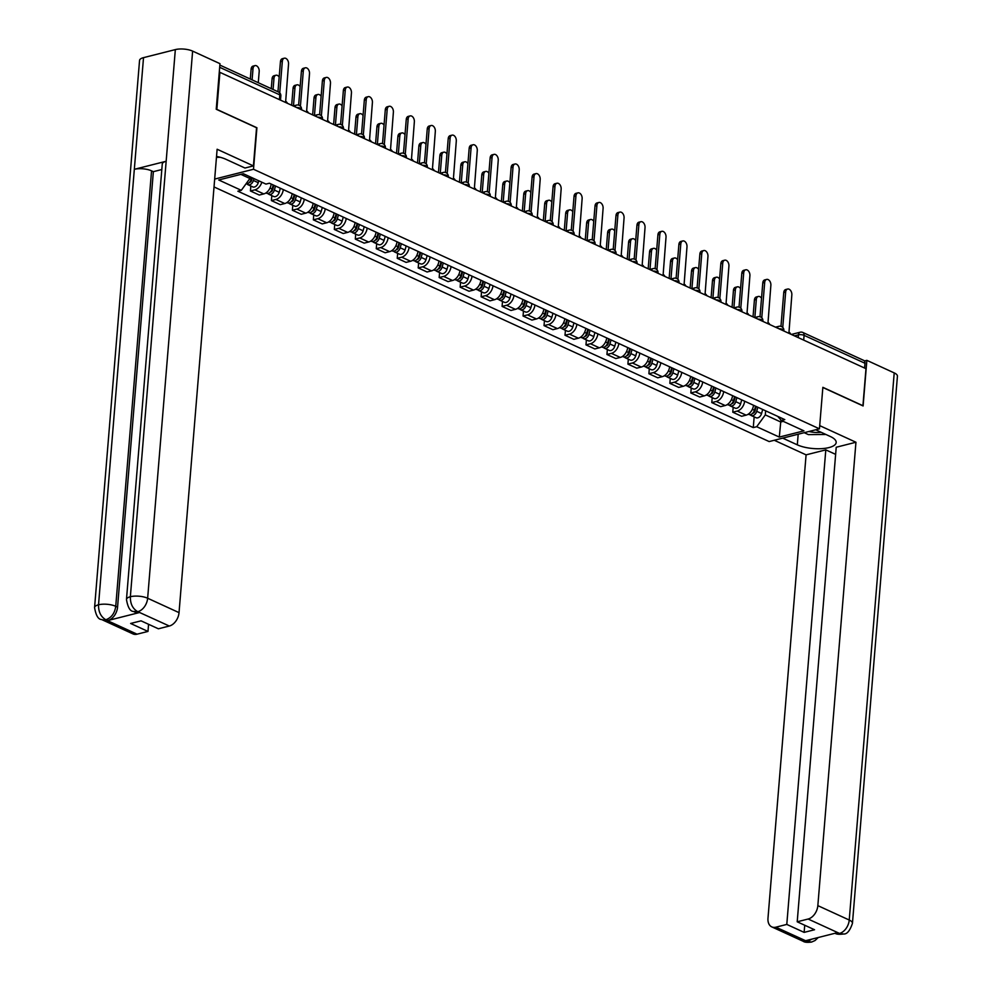 <?xml version="1.0" encoding="UTF-8"?>
<svg xmlns="http://www.w3.org/2000/svg" width="992" height="992" viewBox="0 0 992 992"><rect width="100%" height="100%" fill="white"/><g stroke="black" fill="none" stroke-linecap="round" stroke-linejoin="round"><path stroke-width="1.49" d="M214.024 186.942L769.16 441.564L819.454 428.829L253.506 169.26L256.916 127.757L216.851 109.38L219.902 72.342L865.979 368.677L862.928 405.703L822.864 387.326L819.454 428.829M803.694 340.107L804.09 335.346A3.993 2.678 114.6 0 0 802.813 332.456L863.71 360.394A3.993 2.678 114.6 0 1 864.987 363.27L804.09 335.346A3.993 1.401 -175.3 0 0 798.461 334.85L794.456 335.866M864.59 368.032L864.987 363.27M219.257 72.515L219.902 72.342M261.838 182.206A9.176 6.163 114.6 0 1 254.907 189.844L250.43 190.972L259.309 195.052L263.785 193.911A9.176 6.163 -65.4 0 0 271.188 184.041M250.84 186.025L250.43 190.972M283.29 189.596A9.176 6.163 114.6 0 1 275.875 199.466L271.411 200.595L280.277 204.662L284.754 203.534A9.176 6.163 -65.4 0 0 292.156 193.663M271.808 195.635L271.411 200.595M304.259 199.218A9.176 6.163 114.6 0 1 296.856 209.089L292.38 210.217L301.246 214.284L305.722 213.156A9.176 6.163 -65.4 0 0 313.137 203.286M292.789 205.257L292.38 210.217M325.227 208.828A9.176 6.163 114.6 0 1 317.824 218.699L313.348 219.84L322.226 223.907L326.69 222.766A9.176 6.163 -65.4 0 0 334.106 212.896M313.757 214.88L313.348 219.84M346.208 218.451A9.176 6.163 114.6 0 1 338.793 228.321L334.316 229.45L343.195 233.517L347.671 232.388A9.176 6.163 -65.4 0 0 355.074 222.518M334.726 224.502L334.316 229.45M367.176 228.073A9.176 6.163 114.6 0 1 359.761 237.944L355.297 239.072L364.163 243.139L368.64 242.011A9.176 6.163 -65.4 0 0 376.042 232.14M355.694 234.112L355.297 239.072M388.145 237.683A9.176 6.163 114.6 0 1 380.73 247.554L376.266 248.694L385.132 252.762L389.608 251.633A9.176 6.163 -65.4 0 0 397.023 241.763M376.675 243.734L376.266 248.694M409.113 247.306A9.176 6.163 114.6 0 1 401.71 257.176L397.234 258.304L406.112 262.384L410.576 261.243A9.176 6.163 -65.4 0 0 417.992 251.373M397.643 253.357L397.234 258.304M430.082 256.928A9.176 6.163 114.6 0 1 422.679 266.798L418.202 267.927L427.081 271.994L431.545 270.866A9.176 6.163 -65.4 0 0 438.96 260.995M418.612 262.967L418.202 267.927M451.062 266.538A9.176 6.163 114.6 0 1 443.647 276.408L439.171 277.549L448.049 281.616L452.526 280.488A9.176 6.163 -65.4 0 0 459.928 270.618M439.58 272.589L439.171 277.549M472.031 276.16A9.176 6.163 114.6 0 1 464.616 286.031L460.152 287.159L469.018 291.239L473.494 290.098A9.176 6.163 -65.4 0 0 480.897 280.228M460.561 282.212L460.152 287.159M492.999 285.783A9.176 6.163 114.6 0 1 485.596 295.653L481.12 296.782L489.986 300.849L494.462 299.72A9.176 6.163 -65.4 0 0 501.878 289.85M481.529 291.822L481.12 296.782M513.968 295.405A9.176 6.163 114.6 0 1 506.565 305.276L502.088 306.404L510.967 310.471L515.431 309.343A9.176 6.163 -65.4 0 0 522.846 299.472M502.498 301.444L502.088 306.404M534.948 305.015A9.176 6.163 114.6 0 1 527.533 314.886L523.057 316.014L531.935 320.094L536.412 318.953A9.176 6.163 -65.4 0 0 543.814 309.082M523.466 311.066L523.057 316.014M555.917 314.638A9.176 6.163 114.6 0 1 548.502 324.508L544.038 325.636L552.904 329.704L557.38 328.575A9.176 6.163 -65.4 0 0 564.783 318.705M544.434 320.676L544.038 325.636M576.885 324.26A9.176 6.163 114.6 0 1 569.47 334.13L565.006 335.259L573.872 339.326L578.348 338.198A9.176 6.163 -65.4 0 0 585.764 328.327M565.415 330.299L565.006 335.259M597.854 333.87A9.176 6.163 114.6 0 1 590.451 343.74L585.974 344.881L594.853 348.948L599.317 347.808A9.176 6.163 -65.4 0 0 606.732 337.937M586.384 339.921L585.974 344.881M618.834 343.492A9.176 6.163 114.6 0 1 611.419 353.363L606.943 354.491L615.821 358.558L620.285 357.43A9.176 6.163 -65.4 0 0 627.7 347.56M607.352 349.544L606.943 354.491M639.803 353.115A9.176 6.163 114.6 0 1 632.388 362.985L627.911 364.114L636.79 368.181L641.266 367.052A9.176 6.163 -65.4 0 0 648.669 357.182M628.32 359.154L627.911 364.114M660.771 362.725A9.176 6.163 114.6 0 1 653.356 372.595L648.892 373.736L657.758 377.803L662.234 376.675A9.176 6.163 -65.4 0 0 669.637 366.804M649.301 368.776L648.892 373.736M681.74 372.347A9.176 6.163 114.6 0 1 674.337 382.218L669.86 383.346L678.726 387.413L683.203 386.285A9.176 6.163 -65.4 0 0 690.618 376.414M670.27 378.398L669.86 383.346M702.708 381.97A9.176 6.163 114.6 0 1 695.305 391.84L690.829 392.968L699.707 397.036L704.171 395.907A9.176 6.163 -65.4 0 0 711.586 386.037M691.238 388.008L690.829 392.968M723.689 391.58A9.176 6.163 114.6 0 1 716.274 401.45L711.797 402.591L720.676 406.658L725.152 405.53A9.176 6.163 -65.4 0 0 732.555 395.659M712.206 397.631L711.797 402.591M744.657 401.202A9.176 6.163 114.6 0 1 737.242 411.072L732.778 412.201L741.644 416.28L746.12 415.14A9.176 6.163 -65.4 0 0 753.523 405.269M733.175 407.253L732.778 412.201M240.882 174.356L249.897 178.498L250.034 176.799M249.897 178.498L241.304 190.328L218.724 179.974L243.362 173.736L265.943 184.09L269.39 183.222L784.796 419.616L781.349 420.484L803.942 430.85L779.303 437.075L756.71 426.721L765.303 414.892L780.754 421.984L783.246 421.352M241.304 190.328L237.857 191.196L753.275 427.589L756.71 426.721M214.681 179.081L253.506 169.26M780.927 420L779.303 437.075M765.638 410.824L765.303 414.892M754.156 416.863L753.275 427.589M777.728 416.367L781.349 420.484M287.482 103.342A3.993 2.604 75.8 0 0 285.671 101.382L288.536 64.071A4.588 2.988 75.8 0 0 284.307 58.206A4.588 2.988 75.8 0 0 282.348 61.231L279.744 92.851M277.971 91.735L280.438 61.715A4.588 2.988 -104.2 0 1 282.41 58.677L284.307 58.206M251.646 177.531L251.125 179.416A4.985 3.348 114.6 0 1 246.066 183.768M258.28 82.708L259.197 71.486A4.588 2.988 75.8 0 0 254.981 65.621A4.588 2.988 75.8 0 0 253.022 68.646L252.092 79.868M252.315 177.841L251.621 180.296A2.393 1.612 114.6 0 1 249.426 182.416M253.94 178.585L253.406 180.457A4.985 3.348 114.6 0 1 247.888 184.673A4.985 3.348 114.6 0 1 246.896 183.818M258.776 180.804L258.242 182.677A4.985 3.348 114.6 0 1 252.724 186.893L247.888 184.673M250.294 79.038L251.112 69.13A4.588 2.988 -104.2 0 1 253.072 66.104L254.981 65.621M308.45 112.964A3.993 2.604 75.8 0 0 306.64 110.992L309.504 73.681A4.588 2.988 75.8 0 0 305.288 67.816A4.588 2.988 75.8 0 0 303.316 70.854L300.415 106.194M298.629 105.127L301.407 71.337A4.588 2.988 -104.2 0 1 303.378 68.299L305.288 67.816M329.431 122.586A3.993 2.604 75.8 0 0 327.608 120.615L330.472 83.303A4.588 2.988 75.8 0 0 326.256 77.438A4.588 2.988 75.8 0 0 324.285 80.464L321.383 115.816M319.61 114.75L322.388 80.947A4.588 2.988 -104.2 0 1 324.347 77.922L326.256 77.438M126.468 599.503A12.276 4.328 4.7 0 1 130.361 596.725C130.25 603.744 132.655 608.691 137.566 611.568L133.486 611.444C130.175 611.407 127.832 607.426 126.468 599.503L162.266 164.027A12.276 4.328 4.7 0 1 166.16 161.262L175.336 49.6A12.276 4.328 4.7 0 1 192.622 51.113L219.976 63.662L216.231 109.256L256.556 127.745L253.419 165.9L244.987 168.032L225.903 159.278A22.444 7.911 -175.3 0 0 216.541 156.438M253.419 165.9L217.124 149.246L179.031 612.634A11.966 8.035 114.6 0 1 169.31 626.026L158.385 628.792L141.05 620.843L130.634 623.472L147.982 631.433L137.057 634.186A11.966 8.035 114.6 0 1 132.978 633.913L101.593 619.516A11.966 8.035 -65.4 0 0 105.66 619.789L137.057 634.186M101.593 619.516C98.258 619.454 95.914 615.474 94.575 607.563L139.55 60.438A12.276 4.328 4.7 0 1 143.518 57.648L134.329 169.31A12.276 4.328 4.7 0 1 151.553 170.835L115.742 606.31L117.564 607.141A11.966 8.035 114.6 0 1 107.843 620.533L139.376 612.56A11.966 8.035 114.6 0 1 135.296 612.275L133.486 611.444M175.336 49.6L143.518 57.648M192.622 51.113L147.647 598.238A12.276 4.328 4.7 0 0 130.361 596.725L166.16 161.262L134.329 169.31L98.53 604.785C98.406 611.779 100.787 616.739 105.685 619.653L105.66 619.789M147.982 631.433L148.564 624.29M161.82 169.533L153.363 171.666L117.564 607.141M153.363 171.666L151.553 170.835M798.188 434.211L797.308 444.838A22.444 7.911 -175.3 0 0 821.612 448.657A22.444 7.911 -175.3 0 0 836.182 442.506A22.444 7.911 -175.3 0 0 830.304 436.492L815.684 429.784M797.308 444.838L782.688 438.129M774.256 440.262L806.087 454.857L825.803 449.872L786.792 924.42L775.868 927.185L807.612 941.631L805.814 940.664L837.335 932.678L839.492 933.559M835.636 454.373L825.803 449.872M804.723 925.238L804.14 932.381L814.544 929.74L797.208 921.791L836.219 447.243L855.947 442.246L817.842 905.634L849.239 920.03L894.214 372.905L866.859 360.356L863.114 405.951L822.852 387.488M819.714 425.63L855.947 442.246M806.087 454.857L767.982 918.245A11.966 8.035 -65.4 0 0 771.788 926.9A11.966 8.035 -65.4 0 0 775.868 927.185M894.214 372.905A12.276 4.328 4.7 0 1 897.425 376.191L852.45 923.316A12.276 4.328 4.7 0 0 849.239 920.03A11.966 8.035 114.6 0 1 839.517 933.422L808.133 919.026A11.966 8.035 -65.4 0 0 817.842 905.634M864.429 360.964L866.859 360.356M797.208 921.791L808.133 919.026M804.14 932.381L786.792 924.42M811.878 939.126L807.624 941.495M818.264 937.502L815.04 940.528L811.58 942.053L807.624 941.644M852.45 923.316C849.921 930.843 846.92 934.402 843.423 933.993L839.517 933.422M220.274 157.294L216.467 157.319M808.988 431.483A12.97 4.576 -175.3 0 0 821.128 432.276M825.976 434.496L808.406 434.62L804.202 432.686M273.234 184.983L272.093 189.038A4.985 3.348 114.6 0 1 266.575 193.242L265.943 192.944M279.174 77.054A4.588 2.988 75.8 0 0 275.95 75.243A4.588 2.988 75.8 0 0 273.99 78.269L273.06 89.491M273.891 185.281L272.589 189.906A2.393 1.612 114.6 0 1 270.394 192.026M275.516 186.025L274.375 190.08A4.985 3.348 114.6 0 1 268.857 194.283A4.985 3.348 114.6 0 1 267.865 193.428M280.352 188.244L279.211 192.299A4.985 3.348 114.6 0 1 273.705 196.503L268.857 194.283M271.262 88.66L272.081 78.752A4.588 2.988 -104.2 0 1 274.052 75.727L275.95 75.243M294.202 194.606L293.062 198.648A4.985 3.348 114.6 0 1 287.544 202.852L286.911 202.566M300.154 86.676A4.588 2.988 75.8 0 0 296.93 84.853A4.588 2.988 75.8 0 0 294.959 87.891L293.483 105.871M294.86 194.903L293.558 199.528A2.393 1.612 114.6 0 1 291.375 201.649M296.484 195.647L295.343 199.702A4.985 3.348 114.6 0 1 289.838 203.906A4.985 3.348 114.6 0 1 288.846 203.05M301.332 197.867L300.192 201.922A4.985 3.348 114.6 0 1 294.674 206.125L289.838 203.906M291.66 105.264L293.049 88.375A4.588 2.988 -104.2 0 1 295.021 85.337L296.93 84.853M350.399 132.196A3.993 2.604 75.8 0 0 348.589 130.237L351.441 92.926A4.588 2.988 75.8 0 0 347.225 87.06A4.588 2.988 75.8 0 0 345.266 90.086L342.352 125.426M340.578 124.36L343.356 90.57A4.588 2.988 -104.2 0 1 345.315 87.544L347.225 87.06M371.368 141.819A3.993 2.604 75.8 0 0 369.557 139.86L372.409 102.536A4.588 2.988 75.8 0 0 368.193 96.67A4.588 2.988 75.8 0 0 366.234 99.708L363.32 135.048M361.547 133.982L364.324 100.192A4.588 2.988 -104.2 0 1 366.296 97.154L368.193 96.67M392.336 151.441A3.993 2.604 75.8 0 0 390.526 149.47L393.39 112.158A4.588 2.988 75.8 0 0 389.174 106.293A4.588 2.988 75.8 0 0 387.202 109.318L384.301 144.671M382.515 143.604L385.293 109.802A4.588 2.988 -104.2 0 1 387.264 106.776L389.174 106.293M315.171 204.216L314.03 208.27A4.985 3.348 114.6 0 1 308.512 212.474L307.88 212.176M321.123 96.286A4.588 2.988 75.8 0 0 317.899 94.476A4.588 2.988 75.8 0 0 315.927 97.514L314.452 115.494M315.84 204.526L314.526 209.151A2.393 1.612 114.6 0 1 312.344 211.271M317.465 205.27L316.324 209.324A4.985 3.348 114.6 0 1 310.806 213.528A4.985 3.348 114.6 0 1 309.814 212.672M322.301 207.489L321.16 211.544A4.985 3.348 114.6 0 1 315.642 215.748L310.806 213.528M312.641 114.886L314.03 97.985A4.588 2.988 -104.2 0 1 315.989 94.959L317.899 94.476M336.152 213.838L334.998 217.893A4.985 3.348 114.6 0 1 329.493 222.096L328.848 221.799M342.091 105.908A4.588 2.988 75.8 0 0 338.867 104.098A4.588 2.988 75.8 0 0 336.896 107.124L335.42 125.104M336.809 214.136L335.507 218.761A2.393 1.612 114.6 0 1 333.312 220.881M338.433 214.892L337.292 218.934A4.985 3.348 114.6 0 1 331.774 223.138A4.985 3.348 114.6 0 1 330.782 222.282M343.269 217.112L342.128 221.154A4.985 3.348 114.6 0 1 336.61 225.358L331.774 223.138M333.61 124.496L334.998 107.607A4.588 2.988 -104.2 0 1 336.958 104.582L338.867 104.098M357.12 223.46L355.979 227.503A4.985 3.348 114.6 0 1 350.461 231.706L349.816 231.421M363.06 115.531A4.588 2.988 75.8 0 0 359.836 113.708A4.588 2.988 75.8 0 0 357.876 116.746L356.388 134.726M357.777 223.758L356.475 228.383A2.393 1.612 114.6 0 1 354.28 230.504M359.402 224.502L358.261 228.557A4.985 3.348 114.6 0 1 352.743 232.76A4.985 3.348 114.6 0 1 351.751 231.905M364.238 226.722L363.097 230.776A4.985 3.348 114.6 0 1 357.579 234.98L352.743 232.76M354.578 134.118L355.967 117.23A4.588 2.988 -104.2 0 1 357.938 114.192L359.836 113.708M413.317 161.051A3.993 2.604 75.8 0 0 411.494 159.092L414.358 121.78A4.588 2.988 75.8 0 0 410.142 115.915A4.588 2.988 75.8 0 0 408.171 118.941L405.269 154.293M403.484 153.214L406.261 119.424A4.588 2.988 -104.2 0 1 408.233 116.399L410.142 115.915M378.088 233.07L376.948 237.125A4.985 3.348 114.6 0 1 371.43 241.329L370.797 241.044M384.04 125.141A4.588 2.988 75.8 0 0 380.816 123.33A4.588 2.988 75.8 0 0 378.845 126.368L377.369 144.348M378.746 233.38L377.444 238.006A2.393 1.612 114.6 0 1 375.261 240.126M380.37 234.124L379.229 238.179A4.985 3.348 114.6 0 1 373.711 242.383A4.985 3.348 114.6 0 1 372.732 241.527M385.218 236.344L384.078 240.399A4.985 3.348 114.6 0 1 378.56 244.602L373.711 242.383M375.546 143.741L376.935 126.852A4.588 2.988 -104.2 0 1 378.907 123.814L380.816 123.33M434.285 170.674A3.993 2.604 75.8 0 0 432.475 168.714L435.327 131.403A4.588 2.988 75.8 0 0 431.111 125.525A4.588 2.988 75.8 0 0 429.139 128.563L426.238 163.903M424.464 162.837L427.242 129.047A4.588 2.988 -104.2 0 1 429.201 126.009L431.111 125.525M399.057 242.693L397.916 246.748A4.985 3.348 114.6 0 1 392.398 250.951L391.766 250.654M405.009 134.763A4.588 2.988 75.8 0 0 401.785 132.953A4.588 2.988 75.8 0 0 399.813 135.978L398.338 153.971M399.714 243.003L398.412 247.616A2.393 1.612 114.6 0 1 396.23 249.736M401.351 243.747L400.198 247.789A4.985 3.348 114.6 0 1 394.692 251.993A4.985 3.348 114.6 0 1 393.7 251.137M406.187 245.966L405.046 250.009A4.985 3.348 114.6 0 1 399.528 254.212L394.692 251.993M396.515 153.351L397.904 136.462A4.588 2.988 -104.2 0 1 399.875 133.436L401.785 132.953M455.254 180.296A3.993 2.604 75.8 0 0 453.443 178.324L456.295 141.013A4.588 2.988 75.8 0 0 452.079 135.148A4.588 2.988 75.8 0 0 450.12 138.186L447.206 173.526M445.433 172.459L448.21 138.657A4.588 2.988 -104.2 0 1 450.17 135.631L452.079 135.148M420.025 252.315L418.884 256.358A4.985 3.348 114.6 0 1 413.379 260.574L412.734 260.276M425.977 144.386A4.588 2.988 75.8 0 0 422.753 142.575A4.588 2.988 75.8 0 0 420.782 145.601L419.306 163.581M420.695 252.613L419.393 257.238A2.393 1.612 114.6 0 1 417.198 259.358M422.319 253.357L421.178 257.412A4.985 3.348 114.6 0 1 415.66 261.615A4.985 3.348 114.6 0 1 414.668 260.76M427.155 255.576L426.014 259.631A4.985 3.348 114.6 0 1 420.496 263.835L415.66 261.615M417.496 162.973L418.884 146.084A4.588 2.988 -104.2 0 1 420.844 143.046L422.753 142.575M476.222 189.918A3.993 2.604 75.8 0 0 474.412 187.947L477.276 150.635A4.588 2.988 75.8 0 0 473.048 144.77A4.588 2.988 75.8 0 0 471.088 147.796L468.187 183.148M466.401 182.069L469.179 148.279A4.588 2.988 -104.2 0 1 471.15 145.254L473.048 144.77M441.006 261.925L439.865 265.98A4.985 3.348 114.6 0 1 434.347 270.184L433.702 269.898M446.946 154.008A4.588 2.988 75.8 0 0 443.722 152.185A4.588 2.988 75.8 0 0 441.762 155.223L440.274 173.203M441.663 262.235L440.361 266.86A2.393 1.612 114.6 0 1 438.166 268.981M443.288 262.979L442.147 267.034A4.985 3.348 114.6 0 1 436.629 271.238A4.985 3.348 114.6 0 1 435.637 270.382M448.124 265.199L446.983 269.254A4.985 3.348 114.6 0 1 441.465 273.457L436.629 271.238M438.464 172.596L439.853 155.707A4.588 2.988 -104.2 0 1 441.812 152.669L443.722 152.185M497.203 199.528A3.993 2.604 75.8 0 0 495.38 197.569L498.244 160.258A4.588 2.988 75.8 0 0 494.028 154.38A4.588 2.988 75.8 0 0 492.057 157.418L489.155 192.758M487.37 191.692L490.147 157.902A4.588 2.988 -104.2 0 1 492.119 154.864L494.028 154.38M518.171 209.151A3.993 2.604 75.8 0 0 516.361 207.179L519.213 169.868A4.588 2.988 75.8 0 0 514.997 164.002A4.588 2.988 75.8 0 0 513.025 167.04L510.124 202.38M508.35 201.314L511.128 167.512A4.588 2.988 -104.2 0 1 513.087 164.486L514.997 164.002M539.14 218.773A3.993 2.604 75.8 0 0 537.329 216.802L540.181 179.49A4.588 2.988 75.8 0 0 535.965 173.625A4.588 2.988 75.8 0 0 534.006 176.65L531.092 212.003M529.319 210.924L532.096 177.134A4.588 2.988 -104.2 0 1 534.056 174.108L535.965 173.625M560.108 228.383A3.993 2.604 75.8 0 0 558.298 226.424L561.15 189.112A4.588 2.988 75.8 0 0 556.934 183.247A4.588 2.988 75.8 0 0 554.974 186.273L552.06 221.613M550.287 220.546L553.065 186.756A4.588 2.988 -104.2 0 1 555.036 183.718L556.934 183.247M581.076 238.006A3.993 2.604 75.8 0 0 579.266 236.034L582.13 198.722A4.588 2.988 75.8 0 0 577.914 192.857A4.588 2.988 75.8 0 0 575.943 195.895L573.041 231.235M571.256 230.169L574.033 196.379A4.588 2.988 -104.2 0 1 576.005 193.341L577.914 192.857M602.057 247.628A3.993 2.604 75.8 0 0 600.234 245.656L603.099 208.345A4.588 2.988 75.8 0 0 598.883 202.48A4.588 2.988 75.8 0 0 596.911 205.505L594.01 240.858M592.224 239.791L595.014 205.989A4.588 2.988 -104.2 0 1 596.973 202.963L598.883 202.48M461.974 271.548L460.834 275.602A4.985 3.348 114.6 0 1 455.316 279.806L454.683 279.508M467.914 163.618A4.588 2.988 75.8 0 0 464.69 161.808A4.588 2.988 75.8 0 0 462.731 164.833L461.255 182.826M462.632 271.858L461.33 276.483A2.393 1.612 114.6 0 1 459.147 278.591M464.256 272.602L463.115 276.644A4.985 3.348 114.6 0 1 457.597 280.848A4.985 3.348 114.6 0 1 456.605 279.992M469.092 274.821L467.951 278.864A4.985 3.348 114.6 0 1 462.446 283.067L457.597 280.848M459.432 182.206L460.821 165.317A4.588 2.988 -104.2 0 1 462.793 162.291L464.69 161.808M482.943 281.17L481.802 285.225A4.985 3.348 114.6 0 1 476.284 289.428L475.652 289.131M488.895 173.24A4.588 2.988 75.8 0 0 485.671 171.43A4.588 2.988 75.8 0 0 483.699 174.456L482.224 192.436M483.6 281.468L482.298 286.093A2.393 1.612 114.6 0 1 480.116 288.213M485.224 282.212L484.084 286.266A4.985 3.348 114.6 0 1 478.578 290.47A4.985 3.348 114.6 0 1 477.586 289.614M490.073 284.431L488.932 288.486A4.985 3.348 114.6 0 1 483.414 292.69L478.578 290.47M480.401 191.828L481.79 174.939A4.588 2.988 -104.2 0 1 483.761 171.914L485.671 171.43M503.911 290.792L502.77 294.835A4.985 3.348 114.6 0 1 497.252 299.038L496.62 298.753M509.863 182.863A4.588 2.988 75.8 0 0 506.639 181.04A4.588 2.988 75.8 0 0 504.668 184.078L503.192 202.058M504.581 291.09L503.279 295.715A2.393 1.612 114.6 0 1 501.084 297.836M506.205 291.834L505.064 295.889A4.985 3.348 114.6 0 1 499.546 300.092A4.985 3.348 114.6 0 1 498.554 299.237M511.041 294.054L509.9 298.108A4.985 3.348 114.6 0 1 504.382 302.312L499.546 300.092M501.382 201.45L502.77 184.562A4.588 2.988 -104.2 0 1 504.73 181.524L506.639 181.04M524.892 300.402L523.751 304.457A4.985 3.348 114.6 0 1 518.233 308.661L517.588 308.363M530.832 192.473A4.588 2.988 75.8 0 0 527.608 190.662A4.588 2.988 75.8 0 0 525.648 193.688L524.16 211.68M525.549 300.712L524.247 305.338A2.393 1.612 114.6 0 1 522.052 307.446M527.174 301.456L526.033 305.499A4.985 3.348 114.6 0 1 520.515 309.702A4.985 3.348 114.6 0 1 519.523 308.847M532.01 303.676L530.869 307.718A4.985 3.348 114.6 0 1 525.351 311.934L520.515 309.702M522.35 211.06L523.739 194.172A4.588 2.988 -104.2 0 1 525.698 191.146L527.608 190.662M545.86 310.025L544.72 314.08A4.985 3.348 114.6 0 1 539.202 318.283L538.569 317.986M551.8 202.095A4.588 2.988 75.8 0 0 548.576 200.285A4.588 2.988 75.8 0 0 546.617 203.31L545.141 221.29M546.518 310.322L545.216 314.948A2.393 1.612 114.6 0 1 543.021 317.068M548.142 311.066L547.001 315.121A4.985 3.348 114.6 0 1 541.483 319.325A4.985 3.348 114.6 0 1 540.491 318.469M552.978 313.286L551.837 317.341A4.985 3.348 114.6 0 1 546.332 321.544L541.483 319.325M543.318 220.683L544.707 203.794A4.588 2.988 -104.2 0 1 546.679 200.768L548.576 200.285M566.829 319.647L565.688 323.69A4.985 3.348 114.6 0 1 560.17 327.893L559.538 327.608M572.781 211.718A4.588 2.988 75.8 0 0 569.557 209.895A4.588 2.988 75.8 0 0 567.585 212.933L566.11 230.913M567.486 319.945L566.184 324.57A2.393 1.612 114.6 0 1 564.002 326.69M569.11 320.689L567.97 324.744A4.985 3.348 114.6 0 1 562.452 328.947A4.985 3.348 114.6 0 1 561.472 328.092M573.959 322.908L572.818 326.963A4.985 3.348 114.6 0 1 567.3 331.167L562.452 328.947M564.287 230.305L565.676 213.416A4.588 2.988 -104.2 0 1 567.647 210.378L569.557 209.895M623.026 257.238A3.993 2.604 75.8 0 0 621.215 255.279L624.067 217.967A4.588 2.988 75.8 0 0 619.851 212.102A4.588 2.988 75.8 0 0 617.88 215.128L614.978 250.468M613.205 249.401L615.982 215.611A4.588 2.988 -104.2 0 1 617.942 212.586L619.851 212.102M587.797 329.257L586.656 333.312A4.985 3.348 114.6 0 1 581.138 337.516L580.506 337.218M593.749 221.328A4.588 2.988 75.8 0 0 590.525 219.517A4.588 2.988 75.8 0 0 588.554 222.555L587.078 240.535M588.467 329.567L587.152 334.192A2.393 1.612 114.6 0 1 584.97 336.313M590.091 330.311L588.95 334.354A4.985 3.348 114.6 0 1 583.432 338.57A4.985 3.348 114.6 0 1 582.44 337.714M594.927 332.531L593.786 336.573A4.985 3.348 114.6 0 1 588.268 340.789L583.432 338.57M585.255 239.928L586.644 223.026A4.588 2.988 -104.2 0 1 588.616 220.001L590.525 219.517M643.994 266.86A3.993 2.604 75.8 0 0 642.184 264.901L645.036 227.577A4.588 2.988 75.8 0 0 640.82 221.712A4.588 2.988 75.8 0 0 638.86 224.75L635.946 260.09M634.173 259.024L636.951 225.234A4.588 2.988 -104.2 0 1 638.922 222.196L640.82 221.712M608.766 338.88L607.625 342.934A4.985 3.348 114.6 0 1 602.119 347.138L601.474 346.84M614.718 230.95A4.588 2.988 75.8 0 0 611.494 229.14A4.588 2.988 75.8 0 0 609.522 232.165L608.046 250.145M609.435 339.177L608.133 343.802A2.393 1.612 114.6 0 1 605.938 345.923M611.06 339.934L609.919 343.976A4.985 3.348 114.6 0 1 604.401 348.18A4.985 3.348 114.6 0 1 603.409 347.324M615.896 342.153L614.755 346.196A4.985 3.348 114.6 0 1 609.237 350.399L604.401 348.18M606.236 249.538L607.625 232.649A4.588 2.988 -104.2 0 1 609.584 229.623L611.494 229.14M664.962 276.483A3.993 2.604 75.8 0 0 663.152 274.511L666.016 237.2A4.588 2.988 75.8 0 0 661.788 231.334A4.588 2.988 75.8 0 0 659.829 234.36L656.927 269.712M655.142 268.646L657.919 234.844A4.588 2.988 -104.2 0 1 659.891 231.818L661.788 231.334M629.746 348.502L628.606 352.544A4.985 3.348 114.6 0 1 623.088 356.748L622.443 356.463M635.686 240.572A4.588 2.988 75.8 0 0 632.462 238.75A4.588 2.988 75.8 0 0 630.503 241.788L629.015 259.768M630.404 348.8L629.102 353.425A2.393 1.612 114.6 0 1 626.907 355.545M632.028 349.544L630.887 353.598A4.985 3.348 114.6 0 1 625.369 357.802A4.985 3.348 114.6 0 1 624.377 356.946M636.864 351.763L635.723 355.818A4.985 3.348 114.6 0 1 630.205 360.022L625.369 357.802M627.204 259.16L628.593 242.271A4.588 2.988 -104.2 0 1 630.552 239.233L632.462 238.75M685.943 286.093A3.993 2.604 75.8 0 0 684.12 284.134L686.985 246.822A4.588 2.988 75.8 0 0 682.769 240.957A4.588 2.988 75.8 0 0 680.797 243.982L677.896 279.322M676.11 278.256L678.888 244.466A4.588 2.988 -104.2 0 1 680.859 241.44L682.769 240.957M650.715 358.112L649.574 362.167A4.985 3.348 114.6 0 1 644.056 366.37L643.424 366.085M656.654 250.182A4.588 2.988 75.8 0 0 653.43 248.372A4.588 2.988 75.8 0 0 651.471 251.41L649.996 269.39M651.372 358.422L650.07 363.047A2.393 1.612 114.6 0 1 647.888 365.168M652.996 359.166L651.856 363.221A4.985 3.348 114.6 0 1 646.338 367.424A4.985 3.348 114.6 0 1 645.346 366.569M657.845 361.386L656.692 365.44A4.985 3.348 114.6 0 1 651.186 369.644L646.338 367.424M648.173 268.782L649.562 251.881A4.588 2.988 -104.2 0 1 651.533 248.856L653.43 248.372M706.912 295.715A3.993 2.604 75.8 0 0 705.101 293.756L707.953 256.444A4.588 2.988 75.8 0 0 703.737 250.567A4.588 2.988 75.8 0 0 701.766 253.605L698.864 288.945M697.091 287.878L699.868 254.088A4.588 2.988 -104.2 0 1 701.828 251.05L703.737 250.567M671.683 367.734L670.542 371.789A4.985 3.348 114.6 0 1 665.024 375.993L664.392 375.695M677.635 259.805A4.588 2.988 75.8 0 0 674.411 257.994A4.588 2.988 75.8 0 0 672.44 261.02L670.964 279.012M672.34 368.032L671.038 372.657A2.393 1.612 114.6 0 1 668.856 374.778M673.965 368.788L672.824 372.831A4.985 3.348 114.6 0 1 667.318 377.034A4.985 3.348 114.6 0 1 666.326 376.179M678.813 371.008L677.672 375.05A4.985 3.348 114.6 0 1 672.154 379.254L667.318 377.034M669.141 278.392L670.53 261.504A4.588 2.988 -104.2 0 1 672.502 258.478L674.411 257.994M727.88 305.338A3.993 2.604 75.8 0 0 726.07 303.366L728.922 266.054A4.588 2.988 75.8 0 0 724.706 260.189A4.588 2.988 75.8 0 0 722.746 263.215L719.832 298.567M718.059 297.501L720.837 263.698A4.588 2.988 -104.2 0 1 722.796 260.673L724.706 260.189M692.652 377.357L691.511 381.399A4.985 3.348 114.6 0 1 686.005 385.603L685.36 385.318M698.604 269.427A4.588 2.988 75.8 0 0 695.38 267.617A4.588 2.988 75.8 0 0 693.408 270.642L691.932 288.622M693.321 377.654L692.019 382.28A2.393 1.612 114.6 0 1 689.824 384.4M694.946 378.398L693.805 382.453A4.985 3.348 114.6 0 1 688.287 386.657A4.985 3.348 114.6 0 1 687.295 385.801M699.782 380.618L698.641 384.673A4.985 3.348 114.6 0 1 693.123 388.876L688.287 386.657M690.122 288.015L691.511 271.126A4.588 2.988 -104.2 0 1 693.47 268.088L695.38 267.617M748.848 314.948A3.993 2.604 75.8 0 0 747.038 312.988L749.902 275.677A4.588 2.988 75.8 0 0 745.674 269.812A4.588 2.988 75.8 0 0 743.715 272.837L740.801 308.19M739.028 307.111L741.805 273.321A4.588 2.988 -104.2 0 1 743.777 270.295L745.674 269.812M713.632 386.967L712.492 391.022A4.985 3.348 114.6 0 1 706.974 395.225L706.329 394.94M719.572 279.05A4.588 2.988 75.8 0 0 716.348 277.227A4.588 2.988 75.8 0 0 714.389 280.265L712.901 298.245M714.29 387.277L712.988 391.902A2.393 1.612 114.6 0 1 710.793 394.022M715.914 388.021L714.773 392.076A4.985 3.348 114.6 0 1 709.255 396.279A4.985 3.348 114.6 0 1 708.263 395.424M720.75 390.24L719.609 394.295A4.985 3.348 114.6 0 1 714.091 398.499L709.255 396.279M711.09 297.637L712.479 280.748A4.588 2.988 -104.2 0 1 714.438 277.71L716.348 277.227M769.817 324.57A3.993 2.604 75.8 0 0 768.006 322.611L770.871 285.299A4.588 2.988 75.8 0 0 766.655 279.422A4.588 2.988 75.8 0 0 764.683 282.46L761.782 317.8M759.996 316.733L762.774 282.943A4.588 2.988 -104.2 0 1 764.745 279.905L766.655 279.422M734.601 396.589L733.46 400.644A4.985 3.348 114.6 0 1 727.942 404.848L727.31 404.55M740.54 288.66A4.588 2.988 75.8 0 0 737.316 286.849A4.588 2.988 75.8 0 0 735.357 289.875L733.882 307.867M735.258 396.899L733.956 401.512A2.393 1.612 114.6 0 1 731.761 403.632M736.882 397.643L735.742 401.686A4.985 3.348 114.6 0 1 730.224 405.889A4.985 3.348 114.6 0 1 729.232 405.034M741.718 399.863L740.578 403.905A4.985 3.348 114.6 0 1 735.072 408.109L730.224 405.889M732.059 307.247L733.448 290.358A4.588 2.988 -104.2 0 1 735.419 287.333L737.316 286.849M790.798 334.192A3.993 2.604 75.8 0 0 788.975 332.221L791.839 294.909A4.588 2.988 75.8 0 0 787.623 289.044A4.588 2.988 75.8 0 0 785.652 292.082L782.75 327.422M780.964 326.356L783.754 292.553A4.588 2.988 -104.2 0 1 785.714 289.528L787.623 289.044M755.569 406.212L754.428 410.254A4.985 3.348 114.6 0 1 748.91 414.47L748.278 414.172M761.521 298.282A4.588 2.988 75.8 0 0 758.297 296.472A4.588 2.988 75.8 0 0 756.326 299.497L754.85 317.477M756.226 406.509L754.924 411.134A2.393 1.612 114.6 0 1 752.742 413.255M757.851 407.253L756.71 411.308A4.985 3.348 114.6 0 1 751.192 415.512A4.985 3.348 114.6 0 1 750.212 414.656M762.699 409.473L761.558 413.528A4.985 3.348 114.6 0 1 756.04 417.731L751.192 415.512M753.027 316.87L754.416 299.981A4.588 2.988 -104.2 0 1 756.388 296.955L758.297 296.472M783.816 330.993L783.854 330.522A3.993 1.401 -175.3 0 0 782.812 329.443A3.993 1.401 -175.3 0 0 778.931 328.749M762.848 321.371L762.885 320.9A3.993 1.401 -175.3 0 0 761.831 319.833A3.993 1.401 -175.3 0 0 757.962 319.126M741.867 311.748L741.904 311.277A3.993 1.401 -175.3 0 0 740.863 310.211A3.993 1.401 -175.3 0 0 736.994 309.516M720.899 302.138L720.936 301.655A3.993 1.401 -175.3 0 0 719.894 300.588A3.993 1.401 -175.3 0 0 716.026 299.894M699.93 292.516L699.968 292.045A3.993 1.401 -175.3 0 0 698.926 290.978A3.993 1.401 -175.3 0 0 695.045 290.272M678.962 282.894L678.999 282.422A3.993 1.401 -175.3 0 0 677.958 281.356A3.993 1.401 -175.3 0 0 674.076 280.662M657.981 273.284L658.031 272.8A3.993 1.401 -175.3 0 0 656.977 271.734A3.993 1.401 -175.3 0 0 653.108 271.039M637.013 263.661L637.05 263.19A3.993 1.401 -175.3 0 0 636.008 262.111A3.993 1.401 -175.3 0 0 632.14 261.417M616.044 254.039L616.082 253.568A3.993 1.401 -175.3 0 0 615.04 252.501A3.993 1.401 -175.3 0 0 611.159 251.807M595.076 244.416L595.113 243.945A3.993 1.401 -175.3 0 0 594.072 242.879A3.993 1.401 -175.3 0 0 590.19 242.184M574.095 234.806L574.145 234.335A3.993 1.401 -175.3 0 0 573.091 233.256A3.993 1.401 -175.3 0 0 569.222 232.562M553.127 225.184L553.164 224.713A3.993 1.401 -175.3 0 0 552.122 223.646A3.993 1.401 -175.3 0 0 548.254 222.952M532.158 215.562L532.196 215.09A3.993 1.401 -175.3 0 0 531.154 214.024A3.993 1.401 -175.3 0 0 527.285 213.33M511.19 205.952L511.227 205.48A3.993 1.401 -175.3 0 0 510.186 204.402A3.993 1.401 -175.3 0 0 506.304 203.707M490.222 196.329L490.259 195.858A3.993 1.401 -175.3 0 0 489.217 194.792A3.993 1.401 -175.3 0 0 485.336 194.097M469.241 186.707L469.278 186.236A3.993 1.401 -175.3 0 0 468.236 185.169A3.993 1.401 -175.3 0 0 464.368 184.475M448.272 177.097L448.31 176.613A3.993 1.401 -175.3 0 0 447.268 175.547A3.993 1.401 -175.3 0 0 443.399 174.852M427.304 167.474L427.341 167.003A3.993 1.401 -175.3 0 0 426.3 165.937A3.993 1.401 -175.3 0 0 422.418 165.23M406.336 157.852L406.373 157.381A3.993 1.401 -175.3 0 0 405.331 156.314A3.993 1.401 -175.3 0 0 401.45 155.62M385.355 148.242L385.404 147.758A3.993 1.401 -175.3 0 0 384.35 146.692A3.993 1.401 -175.3 0 0 380.482 145.998M364.386 138.62L364.424 138.148A3.993 1.401 -175.3 0 0 363.382 137.082A3.993 1.401 -175.3 0 0 359.513 136.375M343.418 128.997L343.455 128.526A3.993 1.401 -175.3 0 0 342.414 127.46A3.993 1.401 -175.3 0 0 338.545 126.765M322.45 119.375L322.487 118.904A3.993 1.401 -175.3 0 0 321.445 117.837A3.993 1.401 -175.3 0 0 317.564 117.143M301.481 109.765L301.518 109.294A3.993 1.401 -175.3 0 0 300.464 108.215A3.993 1.401 -175.3 0 0 296.596 107.52M798.238 337.602L798.461 334.85A3.993 2.604 75.8 0 1 800.172 332.221L791.356 334.453M725.152 405.53L716.274 401.45M704.171 395.907L695.305 391.84M683.203 386.285L674.337 382.218M662.234 376.675L653.356 372.595M641.266 367.052L632.388 362.985M620.285 357.43L611.419 353.363M599.317 347.808L590.451 343.74M578.348 338.198L569.47 334.13M557.38 328.575L548.502 324.508M536.412 318.953L527.533 314.886M515.431 309.343L506.565 305.276M494.462 299.72L485.596 295.653M473.494 290.098L464.616 286.031M452.526 280.488L443.647 276.408M431.545 270.866L422.679 266.798M410.576 261.243L401.71 257.176M389.608 251.633L380.73 247.554M368.64 242.011L359.761 237.944M347.671 232.388L338.793 228.321M326.69 222.766L317.824 218.699M305.722 213.156L296.856 209.089M284.754 203.534L275.875 199.466M263.785 193.911L254.907 189.844M746.12 415.14L737.242 411.072M295.021 106.801A3.993 2.604 -104.2 0 1 296.558 105.09L293.173 105.946M315.989 116.424A3.993 2.604 -104.2 0 1 317.527 114.712L314.142 115.568M336.97 126.034A3.993 2.604 -104.2 0 1 338.495 124.335L335.11 125.19M357.938 135.656A3.993 2.604 -104.2 0 1 359.476 133.945L356.078 134.813M378.907 145.278A3.993 2.604 -104.2 0 1 380.444 143.567L377.047 144.423M399.875 154.901A3.993 2.604 -104.2 0 1 401.413 153.19L398.028 154.045M420.844 164.511A3.993 2.604 -104.2 0 1 422.381 162.8L418.996 163.668M441.824 174.133A3.993 2.604 -104.2 0 1 443.362 172.422L439.964 173.278M462.793 183.756A3.993 2.604 -104.2 0 1 464.33 182.044L460.933 182.9M483.761 193.366A3.993 2.604 -104.2 0 1 485.299 191.667L481.914 192.522M504.73 202.988A3.993 2.604 -104.2 0 1 506.267 201.277L502.882 202.132M525.71 212.61A3.993 2.604 -104.2 0 1 527.236 210.899L523.85 211.755M546.679 222.22A3.993 2.604 -104.2 0 1 548.216 220.522L544.819 221.377M567.647 231.843A3.993 2.604 -104.2 0 1 569.185 230.132L565.8 230.987M588.616 241.465A3.993 2.604 -104.2 0 1 590.153 239.754L586.768 240.61M609.584 251.075A3.993 2.604 -104.2 0 1 611.122 249.376L607.736 250.232M630.565 260.698A3.993 2.604 -104.2 0 1 632.102 258.986L628.705 259.854M651.533 270.32A3.993 2.604 -104.2 0 1 653.071 268.609L649.673 269.464M672.502 279.93A3.993 2.604 -104.2 0 1 674.039 278.231L670.654 279.087M693.47 289.552A3.993 2.604 -104.2 0 1 695.008 287.841L691.622 288.709M714.451 299.175A3.993 2.604 -104.2 0 1 715.988 297.464L712.591 298.319M735.419 308.797A3.993 2.604 -104.2 0 1 736.957 307.086L733.559 307.942M756.388 318.407A3.993 2.604 -104.2 0 1 757.925 316.696L754.54 317.564M777.356 328.03A3.993 2.604 -104.2 0 1 778.894 326.318L775.508 327.174M280.5 100.142L280.848 95.951A3.993 1.401 -175.3 0 0 279.806 94.885L219.678 67.307M279.409 99.646L279.806 94.885A3.993 2.678 114.6 0 0 278.541 91.996L219.864 65.088M282.348 61.231L280.438 61.715M251.125 179.416L249.699 178.758M258.242 182.677L253.406 180.457M251.112 69.13L253.022 68.646M303.316 70.854L301.407 71.337M324.285 80.464L322.388 80.947M107.843 620.533L105.685 619.653M169.31 626.026L137.578 611.58M137.553 611.729L139.376 612.56M137.925 611.63A11.966 8.035 114.6 0 0 147.647 598.238L179.031 612.634M94.575 607.563A12.276 4.328 4.7 0 1 98.53 604.785A12.276 4.328 4.7 0 1 115.742 606.31C114.774 613.143 111.526 617.607 106.032 619.702M811.53 942.065C807.339 942.574 804.549 942.326 803.185 941.296A11.966 8.035 -65.4 0 0 807.252 941.582M835.115 933.249L839.158 933.509M272.093 189.038L270.01 188.083M279.211 192.299L274.375 190.08M272.081 78.752L273.99 78.269M293.062 198.648L290.978 197.693M300.192 201.922L295.343 199.702M293.049 88.375L294.959 87.891M345.266 90.086L343.356 90.57M366.234 99.708L364.324 100.192M387.202 109.318L385.293 109.802M314.03 208.27L311.959 207.316M321.16 211.544L316.324 209.324M314.03 97.985L315.927 97.514M334.998 217.893L332.928 216.938M342.128 221.154L337.292 218.934M334.998 107.607L336.896 107.124M355.979 227.503L353.896 226.548M363.097 230.776L358.261 228.557M355.967 117.23L357.876 116.746M408.171 118.941L406.261 119.424M376.948 237.125L374.864 236.17M384.078 240.399L379.229 238.179M376.935 126.852L378.845 126.368M429.139 128.563L427.242 129.047M397.916 246.748L395.845 245.793M405.046 250.009L400.198 247.789M397.904 136.462L399.813 135.978M450.12 138.186L448.21 138.657M418.884 256.358L416.814 255.415M426.014 259.631L421.178 257.412M418.884 146.084L420.782 145.601M471.088 147.796L469.179 148.279M439.865 265.98L437.782 265.025M446.983 269.254L442.147 267.034M439.853 155.707L441.762 155.223M492.057 157.418L490.147 157.902M513.025 167.04L511.128 167.512M534.006 176.65L532.096 177.134M554.974 186.273L553.065 186.756M575.943 195.895L574.033 196.379M596.911 205.505L595.014 205.989M460.834 275.602L458.75 274.648M467.951 278.864L463.115 276.644M460.821 165.317L462.731 164.833M481.802 285.225L479.719 284.27M488.932 288.486L484.084 286.266M481.79 174.939L483.699 174.456M502.77 294.835L500.7 293.88M509.9 298.108L505.064 295.889M502.77 184.562L504.668 184.078M523.751 304.457L521.668 303.502M530.869 307.718L526.033 305.499M523.739 194.172L525.648 193.688M544.72 314.08L542.636 313.125M551.837 317.341L547.001 315.121M544.707 203.794L546.617 203.31M565.688 323.69L563.605 322.735M572.818 326.963L567.97 324.744M565.676 213.416L567.585 212.933M617.88 215.128L615.982 215.611M586.656 333.312L584.586 332.357M593.786 336.573L588.95 334.354M586.644 223.026L588.554 222.555M638.86 224.75L636.951 225.234M607.625 342.934L605.554 341.98M614.755 346.196L609.919 343.976M607.625 232.649L609.522 232.165M659.829 234.36L657.919 234.844M628.606 352.544L626.522 351.59M635.723 355.818L630.887 353.598M628.593 242.271L630.503 241.788M680.797 243.982L678.888 244.466M649.574 362.167L647.491 361.212M656.692 365.44L651.856 363.221M649.562 251.881L651.471 251.41M701.766 253.605L699.868 254.088M670.542 371.789L668.459 370.834M677.672 375.05L672.824 372.831M670.53 261.504L672.44 261.02M722.746 263.215L720.837 263.698M691.511 381.399L689.44 380.457M698.641 384.673L693.805 382.453M691.511 271.126L693.408 270.642M743.715 272.837L741.805 273.321M712.492 391.022L710.408 390.067M719.609 394.295L714.773 392.076M712.479 280.748L714.389 280.265M764.683 282.46L762.774 282.943M733.46 400.644L731.377 399.689M740.578 403.905L735.742 401.686M733.448 290.358L735.357 289.875M785.652 292.082L783.754 292.553M754.428 410.254L752.345 409.312M761.558 413.528L756.71 411.308M754.416 299.981L756.326 299.497M301.518 109.294A3.993 3.993 0 0 0 296.558 105.09M322.487 118.904A3.993 3.993 0 0 0 317.527 114.712M343.455 128.526A3.993 3.993 0 0 0 338.495 124.335M364.424 138.148A3.993 3.993 0 0 0 359.476 133.945M385.404 147.758A3.993 3.993 0 0 0 380.444 143.567M406.373 157.381A3.993 3.993 0 0 0 401.413 153.19M427.341 167.003A3.993 3.993 0 0 0 422.381 162.8M448.31 176.613A3.993 3.993 0 0 0 443.362 172.422M469.278 186.236A3.993 3.993 0 0 0 464.33 182.044M490.259 195.858A3.993 3.993 0 0 0 485.299 191.667M511.227 205.48A3.993 3.993 0 0 0 506.267 201.277M532.196 215.09A3.993 3.993 0 0 0 527.236 210.899M553.164 224.713A3.993 3.993 0 0 0 548.216 220.522M574.145 234.335A3.993 3.993 0 0 0 569.185 230.132M595.113 243.945A3.993 3.993 0 0 0 590.153 239.754M616.082 253.568A3.993 3.993 0 0 0 611.122 249.376M637.05 263.19A3.993 3.993 0 0 0 632.102 258.986M658.031 272.8A3.993 3.993 0 0 0 653.071 268.609M678.999 282.422A3.993 3.993 0 0 0 674.039 278.231M699.968 292.045A3.993 3.993 0 0 0 695.008 287.841M720.936 301.655A3.993 3.993 0 0 0 715.988 297.464M741.904 311.277A3.993 3.993 0 0 0 736.957 307.086M762.885 320.9A3.993 3.993 0 0 0 757.925 316.696M783.854 330.522A3.993 3.993 0 0 0 778.894 326.318M802.813 332.456A3.993 3.993 0 0 0 800.172 332.221M280.848 95.951A3.993 3.993 0 0 0 278.541 91.996M771.788 926.9L803.185 941.296M843.374 934.005C839.133 934.538 836.368 934.278 835.078 933.236"/></g></svg>
